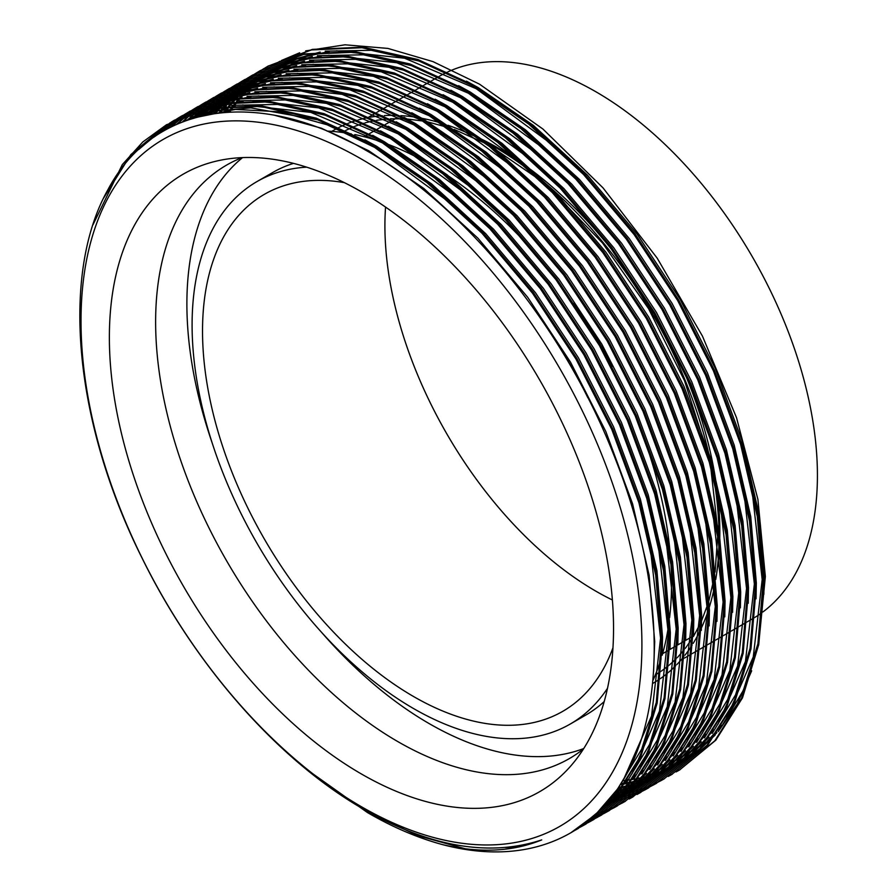 <?xml version="1.0" encoding="UTF-8"?>
<svg xmlns="http://www.w3.org/2000/svg" width="896" height="896" viewBox="0 0 896 896"><rect width="100%" height="100%" fill="white"/><g stroke="black" fill="none" stroke-linecap="round" stroke-linejoin="round"><path stroke-width="1.34" d="M612.394 599.984A298.469 172.323 60 0 1 595.952 591.226A298.469 172.323 60 0 1 385.549 207.077M612.965 647.786A298.469 172.323 60 0 1 562.8 711.312A298.469 172.323 60 0 1 413.571 696.528A298.469 172.323 60 0 1 218.59 433.518A298.469 172.323 60 0 1 264.331 194.354A298.469 172.323 60 0 1 344.434 182.672M607.51 688.285A313.208 180.824 60 0 1 570.17 724.08A313.208 180.824 60 0 1 413.571 708.568A313.208 180.824 60 0 1 208.958 432.566A313.208 180.824 60 0 1 256.962 181.586A313.208 180.824 60 0 1 306.634 167.149M604.206 701.568A313.208 180.824 60 0 1 585.805 715.053L570.17 724.08M583.744 748.541A342.686 197.848 60 0 1 429.195 723.61A342.686 197.848 60 0 1 321.384 632.128M212.195 443.016A342.686 197.848 60 0 1 242.57 157.595M327.04 131.107A342.686 197.848 60 0 1 351.355 133.896M354.816 134.568A342.686 197.848 60 0 1 383.802 142.755M388.797 144.603A342.686 197.848 60 0 1 429.195 164.013A342.686 197.848 60 0 1 433.53 166.555M583.509 748.922A342.686 197.848 60 0 1 569.274 758.632A342.686 197.848 60 0 1 397.936 741.664A342.686 197.848 60 0 1 174.07 439.678A342.686 197.848 60 0 1 226.598 165.088A342.686 197.848 60 0 1 242.122 157.618M361.458 774.01A356.507 205.834 60 0 1 120.434 429.061A356.507 205.834 60 0 1 220.203 160.272A356.507 205.834 60 0 1 361.458 191.834A356.507 205.834 60 0 1 584.114 474.992A356.507 205.834 60 0 1 570.248 766.573A356.507 205.834 60 0 1 361.458 774.01M448.022 71.814A313.208 180.824 60 0 1 595.952 91.806A313.208 180.824 60 0 1 797.518 357.963A313.208 180.824 60 0 1 762.966 611.912M761.97 612.64A313.208 180.824 60 0 1 755.082 617.266M754.096 617.87A313.208 180.824 60 0 1 752.55 618.778L747.264 621.835M361.458 159.085A396.603 228.984 60 0 1 641.906 644.829A396.603 228.984 60 0 1 361.458 806.747A396.603 228.984 60 0 1 81.01 321.003A396.603 228.984 60 0 1 361.458 159.085M541.699 839.91C489.306 857.136 430.058 846.989 363.966 809.435C279.294 761.096 195.395 666.512 142.419 558.779C73.808 422.386 60.514 273.448 108.024 189.526C153.72 103.208 257.768 87.326 365.501 150.08C466.077 206.45 564.928 328.306 614.947 457.901C666.4 587.126 667.509 718.043 616.997 789.701A407.658 235.368 60 0 1 570.763 832.81A407.658 235.368 60 0 1 442.366 844.57C479.36 853.373 512.467 851.816 541.699 839.91M261.285 70.37L267.971 66.17L311.438 49.941L361.984 47.723L416.842 60.043L472.774 85.792L528.718 124.085L583.576 174.53L634.122 234.539L677.589 300.395L713.362 370.698L740.566 444.181L757.322 516.634L762.989 583.946L757.803 644.986L741.541 698.376L714.851 740.746L679.538 770L676.088 771.926M267.971 66.17L312.413 49.381L362.958 47.163L417.827 59.483L473.76 85.232L529.693 123.514L584.562 173.97L635.107 233.979L678.563 299.835L714.347 370.126L741.541 443.621L758.307 516.074L763.974 583.386L758.778 644.426L742.515 697.805L715.826 740.186L679.538 770M680.03 769.72L676.57 771.624M442.366 844.57C417.346 837.771 392.302 827.053 367.259 812.426L304.898 768.163M616.997 789.701L595.851 814.274L570.92 832.709M465.326 848.792L417.11 835.464L368.357 811.933M92.96 224.829L122.293 164.64L142.766 141.994L166.354 124.835L209.821 108.606L260.366 106.389L315.235 118.709L371.168 144.458L427.101 182.75L481.97 233.206L532.515 293.205L575.971 359.061L611.755 429.363L638.949 502.846L655.715 575.299L661.382 642.611L656.186 703.651L639.923 757.042L613.234 799.411L577.931 828.666L574.482 830.592M519.467 846.832L505.568 847.526M166.354 124.835L210.795 108.046L261.341 105.829L316.21 118.149L372.142 143.898L428.075 182.19L482.944 232.635L533.49 292.645L576.946 358.501L612.73 428.792L639.923 502.286L656.69 574.739L662.357 642.051L657.16 703.091L640.898 756.47L614.208 798.851L577.92 828.666M578.413 828.386L574.952 830.301M523.018 846.003L512.142 846.821M141.277 147.157L174.171 120.322L217.638 104.093L268.184 101.875L323.053 114.195L378.986 139.944L434.918 178.237L489.787 228.693L540.333 288.691L583.789 354.558L619.573 424.85L646.766 498.333L663.522 570.786L669.2 638.098L664.003 699.138L647.741 752.528L621.051 794.898L585.738 824.152L582.288 826.078M581.795 826.347L578.278 828.15M539.896 840.638L539.19 840.762M174.171 120.322L218.613 103.533L269.158 101.315L324.027 113.635L379.96 139.384L435.893 177.677L490.762 228.122L541.307 288.131L584.763 353.987L620.547 424.278L647.741 497.773L664.507 570.226L670.174 637.538L664.978 698.578L648.715 751.968L622.026 794.338L585.738 824.152M586.23 823.872L582.77 825.787M178.595 117.824L181.989 115.808L225.456 99.579L276.002 97.362L330.859 109.682L386.792 135.43L442.736 173.723L497.594 224.179L548.139 284.178L591.606 350.045L627.39 420.336L654.584 493.819L671.339 566.272L677.018 633.584L671.821 694.624L655.558 748.014L628.869 790.384L593.555 819.638L590.106 821.565M589.613 821.834L586.096 823.648M585.592 823.894L582.008 825.586M181.989 115.808L226.43 99.019L276.976 96.802L331.845 109.122L387.778 134.87L443.71 173.163L498.579 223.608L549.125 283.618L592.581 349.474L628.365 419.776L655.558 493.259L672.325 565.712L677.992 633.024L672.795 694.064L656.533 747.454L629.843 789.824L593.555 819.638M594.048 819.358L590.587 821.274M590.094 821.531L586.566 823.334M586.062 823.581L582.467 825.261M183.12 115.494L189.806 111.294L233.274 95.066L283.819 92.848L338.677 105.168L394.61 130.917L450.542 169.21L505.411 219.666L555.957 279.664L599.424 345.531L635.197 415.822L662.402 489.306L679.157 561.758L684.824 629.07L679.638 690.11L663.376 743.501L636.686 785.87L601.373 815.125L594.384 818.821M597.43 817.32L593.914 819.134M593.41 819.381L589.826 821.072M589.31 821.307L585.659 822.886M189.806 111.294L234.248 94.506L284.794 92.288L339.662 104.608L395.595 130.357L451.528 168.65L506.397 219.094L556.942 279.104L600.398 344.96L636.182 415.262L663.376 488.746L680.142 561.198L685.81 628.51L680.613 689.55L664.35 742.941L637.661 785.31L601.373 815.125M601.866 814.845L598.405 816.76M593.88 819.067L590.285 820.747M589.77 820.971L586.107 822.539M194.23 108.808L197.624 106.781L241.08 90.563L291.626 88.334L346.494 100.654L402.427 126.403L458.36 164.696L513.229 215.152L563.774 275.15L607.242 341.018L643.014 411.309L670.219 484.792L686.974 557.245L692.642 624.557L687.456 685.597L671.194 738.987L644.493 781.357L609.19 810.622L605.741 812.538M605.248 812.806L601.731 814.621M601.227 814.867L597.643 816.558M597.128 816.794L593.477 818.373M592.95 818.586L589.232 820.053M197.624 106.781L242.066 89.992L292.611 87.774L347.469 100.094L403.413 125.843L459.346 164.136L514.203 214.581L564.749 274.59L608.216 340.446L644 410.749L671.194 484.232L687.949 556.685L693.627 623.997L688.43 685.037L672.168 738.427L645.478 780.797L609.19 810.622M609.683 810.331L606.222 812.246M605.718 812.504L602.202 814.307M601.698 814.554L598.102 816.234M597.587 816.458L593.925 818.026M593.398 818.238L589.68 819.694M202.048 104.294L205.442 102.267L248.898 86.05L299.443 83.821L354.312 96.152L410.245 121.89L466.178 160.182L521.046 210.638L571.592 270.637L615.059 336.504L650.832 406.795L678.026 480.278L694.792 552.731L700.459 620.043L695.262 681.083L679.011 734.474L652.31 776.854L617.008 806.109L613.558 808.024M205.442 102.267L249.883 85.478L300.429 83.261L355.286 95.581L411.219 121.33L467.163 159.622L522.021 210.078L572.566 270.077L616.034 335.933L651.806 406.235L679.011 479.718L695.766 552.171L701.434 619.483L696.248 680.523L679.986 733.914L653.296 776.283L617.008 806.109M617.501 805.818L614.04 807.733M613.536 807.99L610.019 809.794M609.504 810.04L605.92 811.72M605.405 811.955L601.742 813.512M601.216 813.725L597.498 815.181M596.96 815.371L593.163 816.704M206.562 101.965L213.259 97.754L256.715 81.536L307.261 79.307L362.13 91.638L418.062 117.376L473.995 155.669L528.864 206.125L579.41 266.134L622.877 331.99L658.65 402.282L685.843 475.765L702.61 548.218L708.277 615.53L703.08 676.57L686.829 729.96L660.128 772.341L624.826 801.595L617.837 805.28M213.259 97.754L257.69 80.965L308.235 78.747L363.104 91.067L419.037 116.816L474.97 155.109L529.838 205.565L580.384 265.563L623.851 331.419L659.624 401.722L686.829 475.205L703.584 547.658L709.251 614.97L704.066 676.01L687.803 729.4L661.114 771.77L624.826 801.595M625.307 801.304L621.858 803.219M617.322 805.526L613.738 807.206M613.222 807.442L609.56 808.998M609.034 809.211L605.315 810.667M604.778 810.858L600.981 812.19M600.432 812.381L596.579 813.59M217.683 95.267L221.077 93.24L264.533 77.022L315.078 74.794L369.947 87.125L425.88 112.862L481.813 151.155L536.682 201.611L587.227 261.621L630.683 327.477L666.467 397.768L693.661 471.262L710.427 543.704L716.094 611.027L710.898 672.067L694.646 725.446L667.946 767.827L632.643 797.082L629.194 799.008M221.077 93.24L265.507 76.451L316.053 74.234L370.922 86.554L426.854 112.302L482.787 150.595L537.656 201.051L588.202 261.05L631.669 326.917L667.442 397.208L694.646 470.691L711.402 543.144L717.069 610.456L711.872 671.496L695.621 724.886L668.92 767.256L632.643 797.082M633.125 796.79L629.675 798.706M222.197 92.938L228.883 88.726L272.35 72.509L322.896 70.291L377.765 82.611L433.698 108.36L489.63 146.642L544.499 197.098L595.045 257.107L638.501 322.963L674.285 393.254L701.478 466.749L718.245 539.202L723.912 606.514L718.715 667.554L702.453 720.933L675.763 763.314L640.461 792.568L637.011 794.494M228.894 88.726L273.325 71.938L323.87 69.72L378.739 82.04L434.672 107.789L490.605 146.082L545.474 196.538L596.019 256.536L639.486 322.403L675.259 392.694L702.453 466.178L719.219 538.63L724.886 605.942L719.69 666.982L703.438 720.373L676.738 762.742L640.461 792.568M640.942 792.288L637.493 794.192M233.318 86.24L236.701 84.213L280.168 67.995L330.714 65.778L385.582 78.098L441.515 103.846L497.448 142.139L552.317 192.584L602.862 252.594L646.318 318.45L682.102 388.741L709.296 462.235L726.062 534.688L731.73 602L726.533 663.04L710.27 716.419L683.581 758.8L648.278 788.054L644.829 789.981M236.701 84.213L281.142 67.435L331.688 65.206L386.557 77.526L442.49 103.275L498.422 141.568L553.291 192.024L603.837 252.022L647.293 317.89L683.077 388.181L710.27 461.664L727.037 534.117L732.704 601.429L727.507 662.469L711.256 715.859L684.555 758.229L648.278 788.054M648.76 787.774L645.31 789.678M644.806 789.947L641.278 791.739M640.774 791.986L637.179 793.666M636.664 793.901L633.013 795.458M632.486 795.682L628.757 797.126M628.219 797.328L624.434 798.661M623.885 798.84L620.032 800.05M619.472 800.218L615.541 801.315M614.981 801.461L610.982 802.435L617.333 799.008M610.411 802.57L606.346 803.421M241.136 81.726L244.518 79.699L287.986 63.482L338.531 61.264L393.4 73.584L449.333 99.333L505.266 137.626L560.134 188.07L610.68 248.08L654.136 313.936L689.92 384.227L717.114 457.722L733.88 530.174L739.547 597.486L734.35 658.526L718.088 711.917L691.398 754.286L656.096 783.541L649.096 787.226M244.518 79.699L288.96 62.922L339.506 60.693L394.374 73.024L450.307 98.762L506.24 137.054L561.109 187.51L611.654 247.509L655.11 313.376L690.894 383.667L718.088 457.15L734.854 529.603L740.522 596.915L735.325 657.955L719.062 711.346L692.373 753.726L656.096 783.541M656.578 783.261L653.117 785.165M648.592 787.472L644.997 789.152M644.482 789.387L640.83 790.944M640.304 791.168L636.574 792.613M636.037 792.814L632.251 794.147M631.702 794.326L627.838 795.536M627.29 795.704L623.358 796.802M622.798 796.947L618.8 797.922L625.15 794.494M612.718 800.531L618.24 798.034L614.152 798.907M613.57 799.019L609.437 799.758M245.65 79.397L252.336 75.186L295.803 58.968L346.349 56.75L401.218 69.07L457.15 94.819L513.083 133.112L567.952 183.557L618.498 243.566L661.954 309.422L697.738 379.725L724.931 453.208L741.698 525.661L747.365 592.973L742.168 654.013L725.906 707.403L699.216 749.773L663.914 779.027L660.453 780.954M252.336 75.186L296.778 58.408L347.323 56.179L402.192 68.51L458.125 94.248L514.058 132.541L568.926 182.997L619.472 243.006L662.928 308.862L698.712 379.154L725.906 452.637L742.672 525.09L748.339 592.402L743.142 653.442L726.88 706.832L700.19 749.213L663.902 779.027M664.395 778.747L660.934 780.651M660.442 780.92L656.914 782.712M656.41 782.958L652.814 784.638M652.299 784.874L648.648 786.442M648.122 786.654L644.392 788.099M643.854 788.301L640.069 789.634M639.52 789.813L635.656 791.022M635.107 791.19L631.176 792.288M630.616 792.434L626.618 793.408M626.035 793.542L621.97 794.394M621.387 794.506L617.254 795.245M616.661 795.346L612.45 795.95M256.76 72.699L260.154 70.672L303.621 54.454L354.166 52.237L409.024 64.557L464.968 90.306L520.901 128.598L575.758 179.043L626.304 239.053L669.771 304.909L705.555 375.211L732.749 448.694L749.504 521.147L755.182 588.459L749.986 649.499L733.723 702.89L707.034 745.259L671.72 774.514L668.27 776.44M260.154 70.672L304.595 53.894L355.141 51.666L410.01 63.997L465.942 89.734L521.875 128.027L576.744 178.483L627.29 238.493L670.746 304.349L706.53 374.64L733.723 448.123L750.49 520.576L756.157 587.899L750.96 648.939L734.698 702.318L708.008 744.699L671.72 774.514M672.213 774.234L668.752 776.138M103.667 197.994L130.861 154.594L166.846 124.555M138.701 149.498L170.307 122.64M171.282 122.08L174.664 120.042M153.966 137.144L174.317 120.579M174.798 120.266L178.125 118.126M155.322 136.203L174.832 120.322M175.302 120.008L178.618 117.858M179.099 117.566L182.482 115.528M163.262 131.197L178.416 118.642M178.875 118.306L182.134 116.066M182.605 115.752L185.931 113.613M164.237 130.637L178.931 118.406M179.39 118.07L182.65 115.808M186.917 113.053L190.299 111.014M170.442 127.299L182.582 116.838M183.03 116.491L186.234 114.128M186.693 113.803L189.952 111.552M190.422 111.238L193.749 109.099M171.259 126.885L183.109 116.614M183.557 116.267L186.749 113.893M187.208 113.568L190.467 111.306M190.938 110.981L194.253 108.83M194.734 108.539L198.117 106.501M176.658 124.354L186.827 115.158M187.264 114.8L190.4 112.325M190.848 111.978L194.051 109.614M194.51 109.29L197.77 107.038M198.24 106.725L201.566 104.586M177.386 124.029L187.365 114.957M187.802 114.587L190.926 112.101M191.374 111.754L194.566 109.379M195.026 109.054L198.285 106.792M198.744 106.467L202.07 104.328M202.541 104.026L205.934 101.987M182.37 121.968L191.139 113.613M191.576 113.232L194.645 110.645M195.082 110.286L198.218 107.811M198.666 107.464L201.869 105.101M202.328 104.776L205.587 102.525M206.058 102.211L209.384 100.072M183.064 121.699L191.688 113.422M192.125 113.042L195.182 110.443M195.619 110.085L198.744 107.587M199.192 107.24L202.384 104.866M202.843 104.541L206.091 102.278M210.358 99.512L213.741 97.474M187.813 119.974L195.541 112.19M195.966 111.798L198.957 109.099M199.394 108.718L202.462 106.131M202.899 105.773L206.035 103.298M206.483 102.95L209.686 100.587M210.146 100.262L213.405 98.011M213.875 97.698L217.202 95.558M188.485 119.739L196.09 112.022M196.515 111.63L199.506 108.909M199.942 108.528L203 105.93M203.437 105.571L206.562 103.074M207.01 102.726L210.202 100.352M210.661 100.027L213.909 97.765M214.379 97.451L217.706 95.301M218.176 94.998L221.558 92.96M193.099 118.272L200.01 110.914M200.424 110.499L203.358 107.677M203.773 107.285L206.774 104.586M207.211 104.205L210.28 101.618M210.717 101.259L213.853 98.784M214.301 98.437L217.504 96.074M217.963 95.749L221.222 93.498M221.693 93.184L225.019 91.045M193.749 118.07L200.57 110.757M200.984 110.342L203.907 107.509M204.333 107.117L207.323 104.395M207.76 104.014L210.806 101.416M211.254 101.058L214.379 98.56M214.827 98.213L218.019 95.838M218.478 95.514L221.726 93.251M225.994 90.485L229.376 88.446M207.715 109.043L198.307 116.805L204.557 109.76M204.96 109.334L207.827 106.4M208.242 105.986L211.176 103.163M211.59 102.771L214.592 100.072M215.029 99.691L218.098 97.104M218.534 96.746L221.67 94.27M222.118 93.923L225.31 91.56M225.781 91.235L229.04 88.984M229.51 88.67L232.837 86.531M198.957 116.648L205.128 109.626L193.57 118.126M205.531 109.189L208.387 106.243M208.802 105.829L211.725 102.995M212.15 102.603L215.141 99.882M215.566 99.512L218.624 96.902M219.072 96.544L222.197 94.058M222.645 93.71L225.837 91.325M226.296 91L229.544 88.738M230.014 88.424L233.33 86.274M233.811 85.971L237.194 83.933M203.47 115.562L209.171 108.741M209.574 108.293L212.374 105.246M212.778 104.821L215.645 101.886M216.059 101.472L218.982 98.65M219.408 98.258L222.41 95.558M222.846 95.178L225.904 92.59M226.352 92.232L229.488 89.757M229.936 89.41L233.128 87.046M233.598 86.722L236.858 84.47M237.328 84.157L240.654 82.029M204.12 115.427L209.765 108.618L201.331 116.054M210.157 108.17L212.946 105.112L207.782 108.674M213.349 104.675L216.205 101.73M216.619 101.315L219.542 98.482M219.968 98.09L222.958 95.379M223.384 94.998L226.442 92.389M226.89 92.03L230.014 89.544M230.462 89.197L233.643 86.822M234.114 86.486L237.362 84.224M237.832 83.91L241.147 81.76M241.629 81.458L245.011 79.419M208.634 114.52L213.875 107.856L206.584 114.912M214.267 107.397L216.989 104.227M217.392 103.779L220.181 100.733M220.595 100.307L223.451 97.373M223.866 96.958L226.8 94.147M227.226 93.744L230.227 91.045M230.664 90.664L233.722 88.077M234.17 87.718L237.294 85.243M237.754 84.896L240.946 82.533M241.405 82.208L244.675 79.957M245.146 79.643L248.472 77.515M209.283 114.397L214.469 107.755M214.85 107.296L217.571 104.104M217.974 103.667L220.763 100.598L215.6 104.16M221.166 100.162L224.022 97.216M224.437 96.802L227.36 93.979M227.786 93.576L230.776 90.866M231.202 90.485L234.259 87.875M234.707 87.517L237.821 85.03M238.28 84.683L241.461 82.309M241.92 81.973L245.179 79.71M249.446 76.944L252.829 74.906M213.819 113.646L218.658 107.117M219.038 106.635L221.693 103.342M222.085 102.883L224.806 99.714M225.21 99.266L227.998 96.219M228.413 95.794L231.269 92.859M231.683 92.445L234.618 89.634M235.043 89.23L238.045 86.531M238.482 86.15L241.539 83.563M241.987 83.205L245.112 80.73M245.571 80.382L248.763 78.019M249.222 77.694L252.493 75.443M252.963 75.13L256.29 73.002M214.469 113.546L219.262 107.027M219.632 106.546L222.286 103.242M222.667 102.782L225.389 99.59M225.792 99.154L228.581 96.085L223.418 99.658M228.984 95.659L231.84 92.702M232.254 92.288L235.178 89.466M235.592 89.062L238.594 86.352M239.019 85.971L242.077 83.362M242.525 83.003L245.638 80.517M246.098 80.17L249.278 77.795M249.738 77.459L252.997 75.197M253.467 74.883L256.782 72.733M257.264 72.43L260.646 70.392M219.027 112.952L223.518 106.501M223.888 106.008L226.475 102.603M226.856 102.122L229.51 98.829L225.814 102.267M229.891 98.37L232.624 95.2M233.016 94.752L235.816 91.706M236.219 91.28L239.086 88.346M239.501 87.931L242.435 85.12M242.861 84.717L245.862 82.018M246.288 81.637L249.357 79.05M249.805 78.691L252.93 76.216M253.389 75.869L256.581 73.517M257.04 73.181L260.299 70.93M260.77 70.616L264.096 68.488M219.677 112.874L224.134 106.434M224.493 105.941L227.08 102.514M227.45 102.032L230.104 98.728M230.485 98.269L233.206 95.088M233.598 94.64L236.398 91.571L231.235 95.144M236.802 91.146L239.658 88.189M240.072 87.786L242.995 84.952M243.41 84.549L246.4 81.838M246.837 81.458L249.894 78.848M250.331 78.49L253.456 76.003M253.915 75.656L257.096 73.282M257.555 72.946L260.814 70.683M265.082 67.917L268.464 65.878M688.598 757.411L680.859 762.328L688.005 758.038M689.158 757.299L698.555 750.523M700.179 749.224L715.198 735.034M718.155 731.696L737.262 704.01L751.654 670.846M758.587 645.434L765.352 576.531L757.904 499.352L736.523 417.682L702.453 336.112L657.227 258.205L603.042 187.891L542.909 129.024L479.483 84.146L433.003 61.622L387.878 48.418L344.994 44.8L305.693 50.882M655.827 773.293L660.778 771.59M661.494 771.322L666.658 769.283M667.419 768.958L672.941 766.461M673.77 766.058L678.944 763.381M299.678 52.774L281.411 60.514M280.011 61.23L272.731 65.352M271.902 65.856L266.829 69.138M266.179 69.586L261.968 72.598M261.408 73.024L257.634 75.97M257.118 76.384L253.613 79.33M253.131 79.755L249.827 82.757M249.368 83.194L246.221 86.262M245.773 86.699L242.749 89.858M242.323 90.317L239.411 93.565M238.997 94.035L236.186 97.395M235.794 97.888L233.061 101.349M232.68 101.853L230.048 105.426M229.678 105.952L225.366 112.336M439.701 76.093A313.208 180.824 60 0 1 446.925 72.318M532.078 306.286A342.686 197.848 60 0 1 587.854 397.734M441.907 171.73A342.686 197.848 60 0 1 537.813 256.39M574 303.061A342.686 197.848 60 0 1 612.36 366.363M637.504 421.12A342.686 197.848 60 0 1 670.118 552.933M670.902 563.573A342.686 197.848 60 0 1 669.603 617.68M668.864 623.414A342.686 197.848 60 0 1 662.166 655.256M661.08 658.885A342.686 197.848 60 0 1 652.859 680.602M256.962 181.586L272.597 172.57A313.208 180.824 60 0 1 293.474 163.363M195.485 117.578L235.57 109.402L280.078 111.81L327.107 124.768L374.584 147.37L453.723 205.531M649.947 544.97L660.565 638.198L651.56 715.982L623.885 778.803M185.718 120.714L235.469 105.627M242.648 104.944L310.811 112.381L382.402 142.856L461.541 201.018M657.765 540.456L668.382 633.685L659.467 711.11L632.072 773.752M627.973 779.486L608.754 800.587M185.293 120.859L212.296 108.136M214.782 107.307L243.286 101.114M250.466 100.43L318.629 107.867L390.219 138.342L469.358 196.504M665.582 535.942L676.2 629.171L667.285 706.597L639.89 769.238M635.79 774.973L616.571 796.074M614.645 797.776L603.882 806.176M187.23 120.176L205.8 109.469M207.211 108.808L220.114 103.622M222.6 102.794L251.104 96.6M258.283 95.917L326.446 103.354L398.037 133.829L477.165 191.99M673.4 531.429L684.018 624.658L675.102 702.083L647.707 764.725M643.608 770.459L624.389 791.56M622.451 793.262L611.699 801.662M610.434 802.536L601.798 807.979M190.131 119.19L204.03 109.984M205.341 109.234L213.618 104.955M215.029 104.294L227.931 99.109M230.418 98.28L258.922 92.086M266.101 91.403L334.264 98.84L405.854 129.315L484.982 187.477M681.218 526.915L691.835 620.144L682.92 697.57L655.525 760.211M651.426 765.946L632.206 787.046M630.269 788.749L619.517 797.149M618.251 798.022L609.616 803.466M609.515 803.522L603.154 806.96M205.934 109.099L211.848 105.47M213.17 104.72L221.435 100.442M222.846 99.781L235.749 94.595M238.235 93.766L266.739 87.584M273.918 86.89L342.082 94.326L413.672 124.802L492.8 182.963M689.024 522.402L699.653 615.63L690.738 693.056L663.342 755.698M659.243 761.432L640.024 782.533M638.086 784.235L627.323 792.635M620.536 796.018L626.058 793.52L618.318 798.437M610.131 802.872L604.486 805.504M197.333 117.062L207.099 109.178M213.752 104.586L219.666 100.957M220.987 100.206L229.253 95.928M230.664 95.267L243.566 90.082M246.053 89.253L274.557 83.07M281.736 82.376L349.899 89.813L421.478 120.288L500.618 178.45M696.842 517.888L707.47 611.117L698.555 688.542L671.16 751.184M667.061 756.918L647.842 778.019M645.904 779.722L635.141 788.122M628.354 791.504L633.875 789.006L625.251 794.438M617.938 798.358L612.304 800.99M611.531 801.326L606.312 803.454M210.414 108.125L214.917 104.664M221.558 100.072L227.483 96.454M228.805 95.693L237.07 91.414M238.482 90.754L251.373 85.568M253.87 84.739L282.374 78.557M289.542 77.862L357.717 85.299L429.296 115.774L508.435 173.936M704.659 513.374L715.288 606.603L706.362 684.029L678.966 746.67M674.878 752.405L655.648 773.506M653.722 775.208L642.958 783.608M636.171 786.99L641.682 784.504L633.954 789.41M632.968 789.981L626.606 793.419M625.755 793.845L620.122 796.477M619.349 796.813L614.13 798.952M613.402 799.221L608.418 800.99M205.52 115.125L213.002 108.013M213.55 107.52L217.616 104.104M218.232 103.611L222.734 100.15M229.376 95.558L235.301 91.941M236.6 91.19L244.877 86.901M246.299 86.24L259.19 81.054M261.688 80.226L290.181 74.043M297.36 73.349L365.534 80.786L437.114 111.261L516.253 169.422M712.477 508.861L723.106 602.09L714.179 679.515L686.784 742.157M682.696 747.891L663.466 768.992M661.539 770.694L650.776 779.094M643.989 782.477L649.499 779.99L640.886 785.411M640.786 785.467L634.424 788.906M633.573 789.331L627.939 791.963M627.166 792.299L621.936 794.438M621.219 794.707L616.235 796.477M615.53 796.712L610.691 798.202M209.854 114.296L216.563 107.419M217.078 106.926L220.819 103.499M221.368 103.006L225.434 99.59M226.038 99.098L230.552 95.637M237.194 91.045L243.118 87.427M246.87 86.117L252.034 82.544L244.418 86.677L252.694 82.387M254.117 81.726L267.008 76.552M269.494 75.712L297.998 69.53M305.178 68.835L373.352 76.272L444.931 106.758L524.07 164.909M720.294 504.347L730.912 597.576L721.997 675.002L694.602 737.643M690.502 743.378L671.283 764.478M669.357 766.181L658.594 774.581M651.806 777.963L657.317 775.477L648.704 780.898M648.603 780.954L642.242 784.392M641.39 784.818L635.757 787.45M634.984 787.786L629.754 789.925M629.026 790.194L624.053 791.963M623.347 792.198L618.509 793.688M617.826 793.878L613.077 795.133M214.323 113.568L220.394 106.882M220.875 106.378L224.37 102.906M224.885 102.413L228.637 98.986M229.186 98.493L233.251 95.077M233.856 94.584L238.37 91.123M239.053 90.63L244.216 87.058L237.261 90.81M245.011 86.531L250.936 82.914M252.258 82.152L260.512 77.874M261.934 77.213L274.826 72.038M277.312 71.198L305.816 65.016M312.995 64.322L381.158 71.77L452.749 102.245L531.888 160.395M728.112 499.834L738.73 593.062L729.814 670.488L702.419 733.13M698.32 738.864L679.101 759.965M677.174 761.667L666.411 770.067M665.146 770.952L656.522 776.384M656.421 776.44L650.059 779.878M649.208 780.304L643.574 782.947M642.802 783.283L637.571 785.411M636.843 785.68L631.859 787.45M631.165 787.685L626.326 789.174M625.643 789.365L620.894 790.619M620.211 790.776L615.507 791.829M218.915 112.963L224.459 106.4M224.918 105.896L228.211 102.368M228.693 101.864L232.187 98.392M232.702 97.899L236.454 94.472M237.003 93.979L241.069 90.563M241.674 90.07L246.176 86.61M252.829 82.018L258.754 78.4M260.075 77.638L268.33 73.36M269.752 72.699L282.643 67.525M285.13 66.685L313.634 60.502M320.813 59.808L388.976 67.256L460.566 97.731L539.706 155.893M735.93 495.32L746.547 588.549L737.632 665.974L710.237 728.616M706.138 734.35L686.918 755.451M684.992 757.154L674.229 765.565M672.963 766.438L664.339 771.87M664.238 771.926L657.877 775.365M657.026 775.79L651.392 778.434M650.619 778.77L645.389 780.898M644.661 781.166L639.677 782.936M638.982 783.171L634.144 784.661M633.461 784.851L628.701 786.106M628.029 786.274L623.325 787.315M622.653 787.45L617.938 788.312M223.619 112.482L228.715 106.019M229.152 105.504L232.277 101.898M232.736 101.382L236.029 97.854M236.51 97.35L240.005 93.878M240.52 93.386L244.261 89.958M244.821 89.466L248.886 86.05M249.491 85.557L253.994 82.096M254.677 81.603L259.84 78.03L252.885 81.782M260.646 77.504L266.571 73.886M267.893 73.136L276.147 68.846M277.57 68.186L290.461 63.011M292.947 62.171L321.451 55.989M328.63 55.294L396.794 62.742L468.384 93.218L547.523 151.379M743.747 490.818L754.365 584.035L745.45 661.461L718.054 724.102M713.955 729.837L694.736 750.938M692.81 752.64L682.046 761.051M680.781 761.925L672.157 767.357M672.056 767.413L665.694 770.851M664.843 771.277L659.21 773.92M658.437 774.256L653.206 776.384M652.478 776.664L647.494 778.422M646.8 778.658L641.962 780.147M641.278 780.338L636.518 781.592M635.846 781.76L631.131 782.802M630.459 782.936L625.766 783.798M625.094 783.91L620.368 784.605M228.424 112.134L233.128 105.739M233.554 105.202L236.533 101.506M236.97 100.99L240.094 97.384M240.554 96.869L243.846 93.341M244.328 92.837L247.822 89.365M248.338 88.872L252.078 85.445M252.638 84.952L256.704 81.536M257.309 81.043L261.811 77.582M262.494 77.09L267.658 73.517L260.702 77.269M268.464 72.99L274.389 69.373M275.688 68.622L283.965 64.344M285.376 63.672L298.278 58.498M300.765 57.669L329.269 51.475M336.448 50.792L404.611 58.229L476.202 88.704L555.33 146.866M751.565 486.304L762.182 579.533L753.267 656.947L725.872 719.589M721.773 725.323L702.554 746.435M700.627 748.126L689.864 756.538M679.874 762.899L673.512 766.338M672.661 766.763L667.016 769.406M666.254 769.742L661.024 771.87M660.296 772.15L655.312 773.909M654.618 774.144L649.779 775.634M649.096 775.824L644.336 777.078M643.664 777.246L638.949 778.288M638.277 778.422L633.584 779.285M632.912 779.397L628.208 780.091M627.536 780.17L622.765 780.696M274.434 115.226L321.362 128.195L368.726 150.752L423.842 188.485L477.904 238.19L527.71 297.315L570.539 362.208L605.797 431.469L632.598 503.866L649.118 575.254L654.707 641.581L653.587 671.328M204.4 109.794L190.949 118.933L219.464 110.555L250.813 107.867L319.155 120.098M364.851 139.832L376.533 146.238L431.659 183.971L485.722 233.677L535.528 292.802L578.357 357.694L613.614 426.955L640.416 499.352L656.936 570.741L662.525 637.067L662.234 652.949M656.566 701.568L641.726 749.045L618.408 787.618M185.226 120.893L226.341 106.221M231.437 105.325L277.48 104.451L326.973 115.584M372.669 135.318L384.35 141.725L439.466 179.458L493.539 229.163L543.346 288.288L586.174 353.181L621.432 422.442L648.234 494.85L664.754 566.227L670.342 632.554L670.051 648.435M664.384 697.054L649.566 744.475L626.293 783.014M623.045 786.89L606.973 802.693M185.64 120.736L209.877 108.595M211.971 107.811L234.158 101.707M239.254 100.811L285.286 99.938L334.79 111.082M380.486 130.805L392.168 137.211L447.283 174.944L501.357 224.65L551.163 283.774L593.992 348.667L629.25 417.928L656.051 490.336L672.571 561.714L678.16 628.04L677.869 643.933M672.19 692.541L657.384 739.962L634.11 778.501M630.862 782.376L614.79 798.179M613.088 799.579L603.355 806.747M187.891 119.941L205.128 109.626M206.405 108.987L217.694 104.082M219.789 103.298L241.976 97.194M247.072 96.309L293.104 95.435L342.608 106.568M388.304 126.291L399.986 132.698L455.101 170.43L509.174 220.136L558.981 279.261L601.81 344.154L637.067 413.414L663.858 485.822L680.378 557.211L685.966 623.526L685.686 639.419M680.008 688.027L665.202 735.448L641.928 773.987M638.68 777.862L622.608 793.666M620.906 795.066L611.173 802.234M609.997 803.006L603.758 806.848M205.99 108.864L212.946 105.112M214.222 104.474L225.512 99.568M227.606 98.795L249.794 92.68M254.878 91.795L300.922 90.922L350.426 102.054M396.122 121.778L407.803 128.184L462.918 165.917L516.981 215.622L566.798 274.747L609.616 339.64L644.874 408.901L671.675 481.309L688.195 552.698L693.784 619.013L693.504 634.906M687.826 683.514L673.019 730.946L649.746 769.485M646.498 773.349L630.426 789.152M628.723 790.552L618.979 797.72M617.814 798.493L611.576 802.334M609.571 803.466L603.434 806.669M194.477 117.858L205.531 109.525M206.304 109.01L212.206 105.28M213.808 104.35L220.763 100.598M222.04 99.96L233.33 95.054M235.424 94.282L257.611 88.166M262.696 87.282L308.739 86.408L358.243 97.541M403.939 117.264L415.621 123.682L470.736 161.403L524.798 211.109L574.605 270.234L617.434 335.126L652.691 404.387L679.493 476.795L696.013 548.184L701.602 614.499L701.322 630.392M695.643 679L680.837 726.432L657.563 764.971M654.315 768.835L638.243 784.638M636.541 786.038L626.797 793.206M625.632 793.99L618.33 798.426M617.389 798.952L611.24 802.155M610.422 802.547L604.912 805.045M208.376 108.55L213.349 105.011M214.122 104.496L220.024 100.766M221.626 99.837L228.581 96.085M229.858 95.446L241.136 90.552M243.242 89.768L265.429 83.653M270.514 82.768L316.557 81.894L366.061 93.027M411.757 112.75L423.438 119.168L478.554 156.89L532.616 206.595L582.422 265.72L625.251 330.613L660.509 399.874L687.31 472.282L703.83 543.67L709.419 609.986L709.139 625.878M703.461 674.498L688.654 721.918L665.381 760.458M662.133 764.333L646.05 780.125M644.358 781.525L634.614 788.693M633.438 789.477L627.211 793.307M625.195 794.438L619.058 797.642M611.968 800.845L606.816 802.872M202.362 115.819L210.56 108.461M211.154 107.979L215.533 104.53M216.194 104.037L221.166 100.498M221.928 99.982L227.842 96.253M229.443 95.323L236.398 91.571M237.675 90.933L248.954 86.038M251.059 85.254L273.235 79.139M278.331 78.254L324.374 77.381L373.878 88.514M419.574 108.237L431.256 114.654L486.371 152.376L540.434 202.093L590.24 261.206L633.069 326.099L668.326 395.36L695.128 467.768L711.648 539.157L717.237 605.472L716.957 621.365M711.278 669.984L696.472 717.405L673.198 755.944M669.939 759.819L653.867 775.611M652.176 777.011L642.432 784.179M641.256 784.963L633.965 789.398M633.013 789.925L626.875 793.128M619.786 796.331L614.634 798.37M613.906 798.627L608.966 800.318M214.402 107.374L218.378 103.947M218.971 103.466L223.35 100.016M224.011 99.523L228.984 95.995M229.746 95.469L235.659 91.739M245.493 86.419L256.771 81.525M258.866 80.741L281.053 74.626M286.149 73.741L332.192 72.867L381.696 84M427.392 103.723L439.074 110.141L494.189 147.862L548.251 197.579L598.058 256.693L640.886 321.586L676.144 390.846L702.946 463.254L719.466 534.643L725.054 600.958L724.774 616.851M719.096 665.47L704.29 712.891L681.016 751.43M677.757 755.306L661.685 771.098M659.994 772.498L650.25 779.666M649.074 780.45L642.835 784.28M640.83 785.422L634.693 788.614M627.603 791.818L622.451 793.856M621.723 794.114L616.784 795.805M616.09 796.029L611.285 797.451M210.952 114.106L217.493 107.274M217.997 106.781L221.67 103.342M222.219 102.861L226.195 99.434M226.789 98.952L231.168 95.502M231.829 95.01L236.802 91.482M237.563 90.966L243.477 87.226M253.31 81.906L264.589 77.011M266.683 76.227L288.87 70.123M293.966 69.227L340.01 68.354L389.502 79.486M435.198 99.21L446.891 105.627L502.006 143.349L556.069 193.066L605.875 252.179L648.704 317.072L683.962 386.333L710.763 458.741L727.283 530.13L732.872 596.456L732.581 612.338M726.914 660.957L712.107 708.378L688.822 746.917M685.574 750.792L669.502 766.595M667.811 767.984L658.067 775.163M656.891 775.936L650.653 779.766M648.648 780.909L642.51 784.101M635.421 787.304L630.258 789.342M629.541 789.6L624.602 791.291M623.907 791.515L619.102 792.938M618.419 793.128L613.682 794.326M215.454 113.411L221.39 106.747M221.872 106.254L225.31 102.771M230.037 98.347L234.013 94.92M234.606 94.438L238.986 90.989M239.646 90.496L244.619 86.968M245.381 86.453L251.294 82.712M261.128 77.392L272.406 72.498M274.501 71.714L296.688 65.61M301.784 64.714L347.827 63.84L397.32 74.973M443.016 94.696L454.709 101.114L509.824 138.835L563.886 188.552L613.693 247.677L656.522 312.558L691.779 381.819L718.581 454.227L735.101 525.616L740.69 591.942L740.398 607.824M734.731 656.443L719.925 703.864L696.64 742.403M693.392 746.278L677.32 762.082M675.629 763.47L665.885 770.65M664.709 771.422L658.47 775.253M656.466 776.395L650.328 779.587M643.227 782.802L638.075 784.829M637.358 785.086L632.419 786.778M631.725 787.002L626.92 788.424M626.237 788.614L621.488 789.813M620.816 789.97L616.112 790.966M220.08 112.829L225.501 106.299M225.96 105.784L229.208 102.234M229.69 101.741L233.128 98.258M233.632 97.765L237.306 94.326M237.854 93.834L241.83 90.418M242.424 89.925L246.803 86.475M247.464 85.982L252.437 82.454M253.198 81.939L259.112 78.21M268.946 72.89L280.224 67.984M282.318 67.2L304.506 61.096M309.602 60.2L355.645 59.326L405.138 70.459M450.834 90.182L462.515 96.6L517.642 134.322L571.704 184.038L621.51 243.163L664.339 308.045L699.597 377.306L726.398 449.714L742.918 521.102L748.507 587.429L748.216 603.31M742.549 651.93L727.742 699.35L704.458 737.89M701.21 741.765L685.138 757.568M683.435 758.957L673.702 766.136M672.526 766.909L666.288 770.739M664.283 771.882L658.146 775.074M651.045 778.288L645.893 780.315M645.176 780.573L640.237 782.264M639.542 782.488L634.726 783.91M634.054 784.101L629.306 785.299M628.634 785.456L623.93 786.453M623.258 786.587L618.554 787.405M224.806 112.381L229.802 105.941M230.227 105.414L233.318 101.786M233.778 101.27L237.026 97.731M237.496 97.227L240.946 93.744M241.45 93.251L245.123 89.813M245.672 89.32L249.648 85.904M250.242 85.411L254.621 81.962M255.282 81.469L260.254 77.941M261.016 77.426L266.93 73.696M268.52 72.755L275.475 69.003M276.763 68.376L288.042 63.47M290.136 62.686L312.323 56.582M317.419 55.686L363.462 54.813L412.955 65.946M458.651 85.669L470.333 92.086L525.448 129.819L579.522 179.525L629.328 238.65L672.157 303.531L707.414 372.792L734.216 445.2L750.736 516.589L756.325 582.915L756.034 598.797M750.355 647.416L735.549 694.837L712.275 733.376M709.027 737.251L692.955 753.054M691.253 754.443L681.52 761.622M680.344 762.395L674.106 766.226M672.101 767.368L665.963 770.56M665.134 770.963L659.624 773.45M658.862 773.774L653.71 775.802M652.994 776.059L648.054 777.762M647.36 777.974L642.544 779.397M641.861 779.587L637.123 780.786M636.451 780.942L631.747 781.939M631.075 782.074L626.382 782.891M625.71 782.992L620.973 783.642M229.645 112.067L234.259 105.683M234.674 105.146L237.619 101.427M238.045 100.901L241.136 97.272M241.595 96.757L244.843 93.218M245.314 92.714L248.763 89.23M249.267 88.738L252.941 85.299M253.49 84.806L257.466 81.39M258.059 80.898L262.438 77.459M263.099 76.955L268.061 73.427M268.834 72.912L274.747 69.182M276.338 68.242L283.293 64.49M284.57 63.862L295.859 58.957M297.954 58.173L320.141 52.069M325.237 51.173L371.269 50.299L420.773 61.432M466.469 81.155L478.15 87.573L533.266 125.306L587.339 175.011L637.146 234.136L679.974 299.029L715.232 368.29L742.034 440.686L758.542 512.075L764.142 578.402L763.851 594.283M758.173 642.902L743.366 690.323L720.093 728.862M716.845 732.738L700.773 748.541M699.07 749.93L689.338 757.109M688.162 757.882L680.859 762.328M484.467 141.254A319.29 184.341 60 0 1 493.248 146.126A319.29 184.341 60 0 1 532.392 172.682M541.52 180.029A319.29 184.341 60 0 1 711.278 465.046M713.574 477.131A319.29 184.341 60 0 1 719.018 537.387M718.95 543.76A319.29 184.341 60 0 1 715.758 579.443M715.053 583.565A319.29 184.341 60 0 1 709.162 607.69M708.232 610.579A319.29 184.341 60 0 1 701.378 628.029M700.358 630.179A319.29 184.341 60 0 1 693.19 643.362M692.16 645.008A319.29 184.341 60 0 1 684.925 655.256M683.894 656.544A319.29 184.341 60 0 1 676.726 664.675M675.707 665.717A319.29 184.341 60 0 1 668.629 672.258M667.632 673.098A319.29 184.341 60 0 1 660.654 678.406M659.669 679.09A319.29 184.341 60 0 1 652.568 683.536M331.811 131.376A319.29 184.341 60 0 1 338.262 127.781M339.315 127.243A319.29 184.341 60 0 1 347.122 123.726M348.309 123.256A319.29 184.341 60 0 1 357.202 120.232M358.557 119.84A319.29 184.341 60 0 1 368.794 117.466M370.362 117.174A319.29 184.341 60 0 1 382.368 115.718M384.227 115.595A319.29 184.341 60 0 1 398.608 115.494M400.87 115.618A319.29 184.341 60 0 1 418.611 117.69M421.456 118.216A319.29 184.341 60 0 1 444.237 124.051M447.989 125.294A319.29 184.341 60 0 1 479.125 138.488M462.37 130.749A313.208 180.824 60 0 1 477.355 137.155M482.07 139.418A313.208 180.824 60 0 1 498.378 148.142A313.208 180.824 60 0 1 523.006 163.946M530.432 169.333A313.208 180.824 60 0 1 613.189 251.474M681.778 366.408A313.208 180.824 60 0 1 715.971 481.846M717.27 491.389A313.208 180.824 60 0 1 719.678 541.576M719.432 547.086A313.208 180.824 60 0 1 716.901 571.614M364.157 136.718L368.547 134.187M369.522 133.627L376.365 129.674M377.339 129.114L384.182 125.16M385.157 124.6L392 120.646M392.974 120.086L395.539 118.608M540.053 180.107L491.042 146.429M485.632 143.483L454.216 129.461M450.453 128.139L427.594 121.867M424.749 121.296L407.03 118.966M404.768 118.821L390.454 118.765M388.595 118.866L376.69 120.243M375.133 120.512L364.997 122.864M363.653 123.245L354.894 126.28M353.718 126.75L346.035 130.301M345.005 130.838L342.126 132.429M680.882 660.162L683.749 658.504M684.723 657.933L691.566 653.99M692.541 653.419L699.384 649.477M700.358 648.906L707.202 644.963M708.176 644.392L715.019 640.45M715.994 639.89L722.837 635.936M723.811 635.376L730.654 631.422M731.629 630.862L738.472 626.909M739.446 626.349L746.278 622.395M367.674 117.667L368.379 117.264M369.354 116.704L376.197 112.75M377.171 112.19L384.014 108.237M384.989 107.677L391.832 103.734M392.806 103.163L399.638 99.221M400.624 98.65L407.456 94.707M408.442 94.136L415.274 90.194M416.259 89.622L423.091 85.68M424.066 85.109L430.909 81.166M431.883 80.595L438.726 76.653M549.539 188.126L602.549 243.029L648.57 308.672L684.51 380.699L708.008 454.306M710.707 467.006L717.64 529.256M717.685 535.774L715.109 572.074M714.47 576.251L708.938 600.634M708.053 603.557L701.445 621.118M700.459 623.28L693.459 636.474M692.451 638.12L685.35 648.323M684.331 649.611L677.253 657.675M676.245 658.694L669.234 665.134M668.237 665.952L661.304 671.138M660.318 671.798L655.323 674.912M662.614 653.677L669.054 649.97M670.029 649.398L676.872 645.456M677.846 644.885L684.69 640.942M685.664 640.382L692.496 636.429M190.355 117.88L188.406 119.011M198.173 113.378L196.224 114.498M619.394 797.821L617.434 798.952M635.018 788.794L633.069 789.925M245.067 86.296L244.406 86.677M681.923 761.712L679.963 762.843"/></g></svg>

